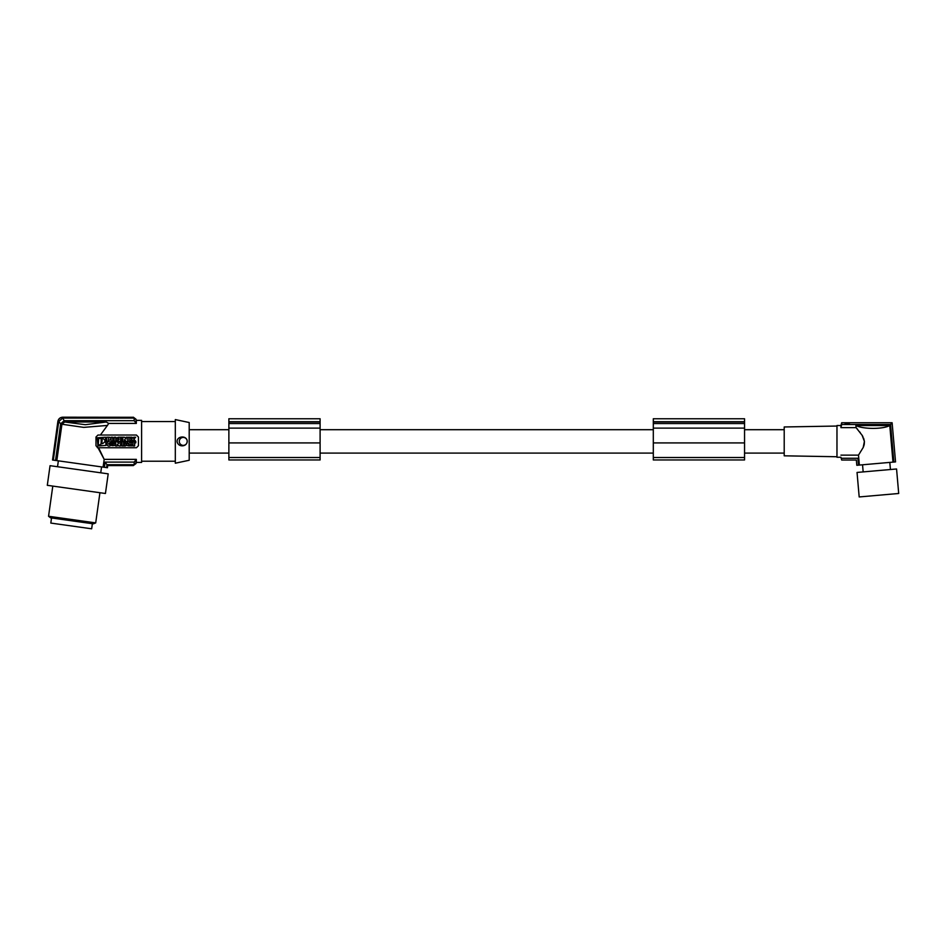 <?xml version="1.0" encoding="UTF-8"?>
<svg xmlns="http://www.w3.org/2000/svg" width="946" height="946" viewBox="0 0 946 946"><rect width="100%" height="100%" fill="white"/><g stroke="black" fill="none" stroke-linecap="round" stroke-linejoin="round"><path stroke-width="1.42" d="M320.103 421.727L228.873 421.727L228.873 418.759L320.103 418.759L320.103 459.957L228.873 459.957L228.873 457.521L320.103 457.521M228.873 421.727L228.873 457.521M228.873 428.112L320.103 428.112M228.873 421.951L320.103 421.951M228.873 442.917L320.103 442.917M744.549 421.727L653.308 421.727L653.308 418.759L744.549 418.759L744.549 459.957L653.308 459.957L653.308 457.521L744.549 457.521M898.7 493.481L859.181 496.946L857.041 472.444L896.56 468.98L898.7 493.481M784.21 453.099L744.549 453.099M653.308 453.099L320.103 453.099M228.873 453.099L189.2 453.099M228.873 429.697L189.2 429.697M653.308 429.697L320.103 429.697M784.21 429.697L744.549 429.697M653.308 421.727L653.308 428.112L744.549 428.112M653.308 428.112L653.308 442.917L744.549 442.917M653.308 421.951L744.549 421.951M653.308 442.917L653.308 457.521M846.256 422.756L851.317 422.756L844.967 423.217M873.099 428.408C865.377 428.313 859.654 427.356 855.905 425.534L889.784 425.534C886.367 427.356 880.797 428.313 873.099 428.408M890.564 424.518L893.852 462.05L895.543 461.908L892.113 422.744L841.68 422.744L841.68 424.518L890.564 424.518L892.066 422.803M864.419 441.64L864.254 444.206M864.195 444.525L863.911 445.566M863.757 446.051L863.391 447.032M893.852 462.05L859.37 465.065L858.495 455.132L863.19 447.505M840.935 457.261L841.68 460.04L840.935 457.261L836.974 457.261L836.974 425.523L840.935 425.523L841.68 422.744M858.495 455.132L840.935 455.132M863.19 447.482L864.408 441.392L862.125 435.302L856.095 427.651L855.905 425.534M859.37 465.065L858.495 465.148L857.892 458.266C855.858 460.607 855.858 460.607 857.892 458.266C855.858 460.607 855.858 460.607 857.892 458.266L841.68 458.266M841.68 460.04L856.355 460.04L856.816 465.29L858.495 465.148M862.232 435.467L862.941 436.721M863.603 438.164L864.408 441.392M856.579 428.183L857.525 429.271M859.76 431.967L860.245 432.594M836.974 426.043L784.21 426.965L784.21 455.818L836.974 456.741M856.095 427.651L840.935 427.651L841.68 424.518L840.935 427.651L840.935 425.523M892.989 462.133L889.784 425.534M189.2 460.264L189.2 422.531L175.317 419.575L175.317 463.209L189.2 460.264M177.174 442.243C178.096 444.703 179.882 445.897 182.519 445.85C185.57 445.531 187.142 443.863 187.213 440.836C186.315 434.864 176.062 436.248 177.174 442.243M141.604 421.561L175.317 421.561M141.604 461.222L175.317 461.222M108.719 423.418L107.418 425.44L83.733 427.379L61.939 424.234L64.695 421.999L106.224 421.999L108.719 423.418L136.33 423.418L136.33 420.367L141.604 420.367L141.604 462.417L136.33 462.417L133.351 465.515L136.035 463.445M107.418 425.44L100.382 435.042L136.437 435.042L138.423 437.028L138.423 445.755L136.437 447.742L98.609 447.742L104.178 459.366L136.33 459.366L136.33 462.417M100.382 435.042L97.958 435.042L95.984 437.028L95.984 445.755L97.958 447.742A1.987 1.987 0 0 1 97.284 447.624M117.198 445.968L117.198 444.182L118.912 445.968L120.556 445.968L120.556 441.806L118.912 441.806L118.912 443.591L117.198 441.806L115.554 441.806L115.554 445.968L117.198 445.968M133.019 442.882L133.019 445.968L134.663 445.968L134.663 442.882L135.786 442.882L135.786 441.806L131.056 441.806C128.384 442.988 128.278 444.372 130.714 445.944L132.558 445.732L132.558 444.537C130.453 444.833 130.099 444.289 131.506 442.882L133.019 442.882M129.827 441.392L129.827 437.241L128.124 437.241L128.124 441.392L129.827 441.392M123.512 442.882L124.636 442.882L124.636 441.806L120.757 441.806L120.757 442.882L121.868 442.882L121.868 445.968L123.512 445.968L123.512 442.882M131.932 441.392L132.889 440.316L133.847 441.392L135.786 441.392L133.859 439.24L135.656 437.241L133.717 437.241L132.889 438.164L132.062 437.241L130.122 437.241L131.92 439.24L129.992 441.392L131.932 441.392M106.685 441.392L106.685 437.241L109.405 437.241C111.321 438.199 111.321 439.157 109.405 440.115L108.388 440.115L108.388 441.392L106.685 441.392M108.388 439.098L108.814 438.14L108.388 439.098M111.569 442.172C110.126 445.199 111.167 446.264 114.691 445.353C115.696 442.61 114.667 441.546 111.569 442.172M112.361 443.296C111.782 446.796 115.542 442.397 112.361 443.296M115.826 441.392L115.826 437.241L114.182 437.241L114.182 438.696L112.728 438.696L112.728 437.241L111.084 437.241L111.084 441.392L112.728 441.392L112.728 439.855L114.182 439.855L114.182 441.392L115.826 441.392M97.308 437.809L97.899 445.968L106.023 445.389L105.432 437.241L97.308 437.809M102.156 440.966C100.737 440.966 100.737 440.966 102.156 440.966M101.825 443.272L102.274 443.698C105.869 441.853 105.857 440.02 102.251 438.211L101.825 443.272M101.175 442.48L101.175 438.637L98.715 438.211L98.278 444.561L100.737 444.998L101.175 442.48M126.149 437.241L126.149 439.015L124.434 437.241L122.791 437.241L122.791 441.392L124.434 441.392L124.434 439.606L126.149 441.392L127.793 441.392L127.793 437.241L126.149 437.241M110.363 443.236C107.856 443.674 107.856 444.112 110.363 444.537L110.363 445.732C105.846 447.765 105.846 440.032 110.363 442.042L110.363 443.236M125.44 445.968L125.735 445.223L129.295 445.968L127.367 441.806L125.652 441.806L123.725 445.968L125.44 445.968M126.516 443.26L126.93 444.301L126.102 444.301L126.516 443.26M122.46 441.392L118.167 441.392C115.4 440.008 115.4 438.625 118.167 437.241L122.46 437.241L122.46 438.187L120.627 438.187L120.627 438.838L122.46 438.838L122.46 439.795L120.627 439.795L120.627 440.446L122.46 440.446L122.46 441.392M117.907 438.613C116.807 441.948 121.194 438.341 117.907 438.613M55.53 460.43L60.674 423.82L58.747 421.478L53.319 460.123L56.819 460.619L61.939 424.234M60.674 423.82L64.174 420.686L134.178 420.686L136.33 423.418M56.819 460.619L103.09 467.123L104.178 459.366L97.958 447.742M136.33 459.366L134.178 462.097L105.112 462.097L104.391 467.3L103.09 467.123M53.319 460.123L52.527 460.016L57.966 421.36C58.557 418.877 60.118 417.517 62.661 417.281L133.351 417.281L136.094 419.551L134.178 418.073L62.661 418.073L58.747 421.478M107.383 467.726L107.69 465.515L107.454 467.738L104.391 467.3M133.351 417.281L62.613 417.198C60.059 417.434 58.498 418.806 57.895 421.289L52.527 460.016M105.112 462.097L107.004 464.711L134.178 464.711L136.094 463.233L136.094 460.418M107.004 464.711L106.591 467.608M107.69 465.515L133.351 465.515L107.69 465.515M64.174 420.686L62.661 418.073M136.094 422.365L136.035 419.255L133.351 417.198M136.33 420.367L136.035 419.255M179.326 441.948A3.961 3.961 0 0 0 183.796 445.318A3.961 3.961 0 0 0 187.178 440.836A3.961 3.961 0 0 0 182.696 437.466A3.961 3.961 0 0 0 179.326 441.948M58.569 466.875L50.055 465.68L47.3 485.322L105.432 493.493L108.199 473.851L58.569 466.875M95.7 522.89L93.358 523.836L72.889 520.962L50.54 517.817L48.553 516.268L95.7 522.89L99.933 492.712M92.377 523.694L91.656 528.802L50.812 523.067L51.522 517.959M228.873 423.56L320.103 423.56M653.308 423.56L744.549 423.56M106.224 421.999L85.329 424.695L64.695 421.999M134.178 464.711L134.178 462.097M136.035 463.528L133.351 465.515M134.178 420.686L134.178 418.073M889.808 462.405L890.434 469.523M849.224 423.619L849.224 422.756L847.912 422.744L847.888 423.619M107.749 465.586L133.351 465.586M57.529 466.721L58.356 460.832M862.539 464.793L863.166 471.9M52.799 486.09L48.553 516.268M100.737 472.799L101.565 466.91"/></g></svg>
